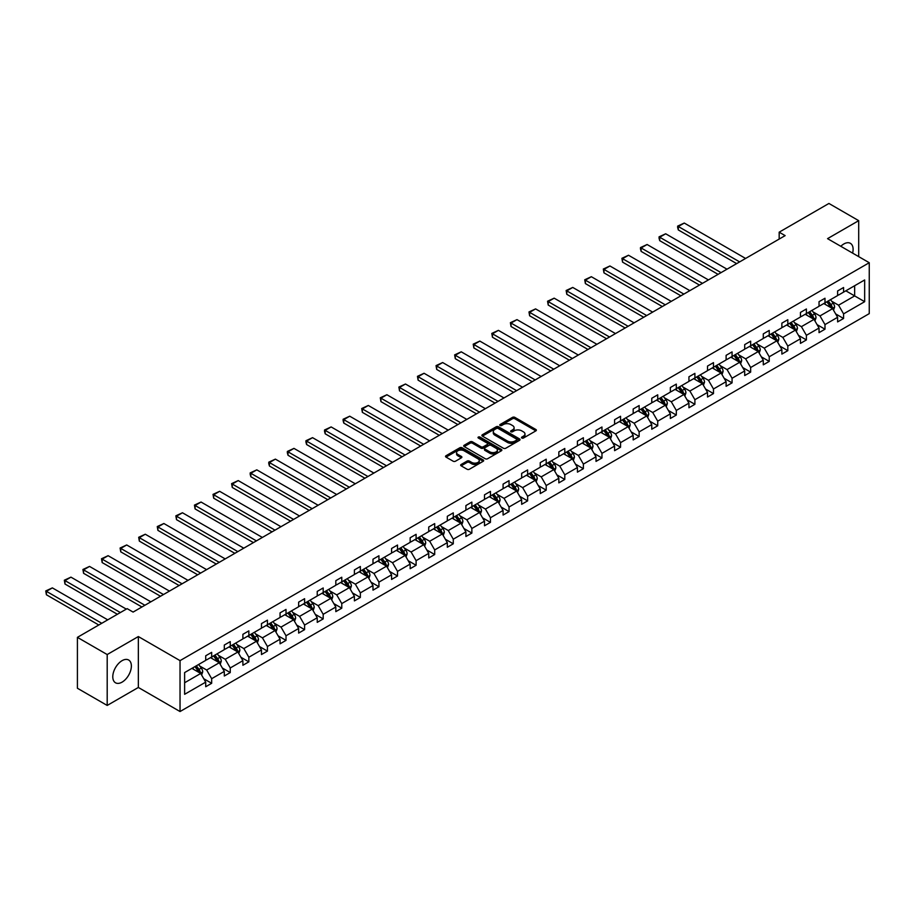 <?xml version="1.0" encoding="UTF-8"?>
<svg xmlns="http://www.w3.org/2000/svg" width="915" height="915" viewBox="0 0 915 915"><rect width="100%" height="100%" fill="white"/><g stroke="black" fill="none" stroke-linecap="round" stroke-linejoin="round"><path stroke-width="1.37" d="M521.825 438.033A1.155 0.663 0 0 0 523.46 438.033L535.881 430.862A1.658 0.949 0 0 0 536.362 430.187A1.658 0.949 0 0 0 535.881 429.512L514.836 417.366A1.658 0.949 0 0 0 512.491 417.366L500.07 424.537A1.155 0.663 0 0 0 501.706 425.475L503.319 424.549A5.296 3.054 0 0 1 510.799 424.549L512.549 425.567A5.296 3.054 0 0 1 514.104 427.728A5.296 3.054 0 0 1 512.549 429.89L510.947 430.816A1.155 0.663 0 0 0 512.583 431.754L514.184 430.828A5.296 3.054 0 0 1 521.676 430.828L523.426 431.846A5.296 3.054 0 0 1 524.981 434.007A5.296 3.054 0 0 1 523.426 436.158L521.825 437.096A1.155 0.663 0 0 0 521.825 438.033L521.825 437.096M122.084 682.133A13.142 7.583 120 0 0 130.662 670.546A13.142 7.583 120 0 0 128.649 660.012A13.142 7.583 120 0 0 122.084 660.664A13.142 7.583 120 0 0 113.494 672.25A13.142 7.583 120 0 0 115.507 682.784A13.142 7.583 120 0 0 122.084 682.133M852.608 253.112A13.142 7.583 120 0 0 850.39 243.333A13.142 7.583 120 0 0 843.813 243.985A13.142 7.583 120 0 0 840.805 246.295M461.16 464.488A1.658 0.949 0 0 0 460.668 465.163A1.658 0.949 0 0 0 461.16 465.838L467.062 469.246A1.658 0.949 0 0 0 469.406 469.246L483.2 461.274A1.658 0.949 0 0 0 483.68 460.6A1.658 0.949 0 0 0 483.2 459.925L462.155 447.778A1.658 0.949 0 0 0 459.81 447.778L446.017 455.739A1.658 0.949 0 0 0 445.525 456.413A1.658 0.949 0 0 0 446.017 457.088L453.142 461.206A1.658 0.949 0 0 0 455.487 461.206L461.389 457.797A1.658 0.949 0 0 0 461.881 457.123A1.658 0.949 0 0 0 461.389 456.448L457.855 454.412A4.426 2.551 0 0 1 456.562 452.605A4.426 2.551 0 0 1 459.284 450.249A4.426 2.551 0 0 1 464.111 450.798L477.962 458.792A4.426 2.551 0 0 1 479.266 460.6A4.426 2.551 0 0 1 476.532 462.967A4.426 2.551 0 0 1 471.705 462.407L469.406 461.08A1.658 0.949 0 0 0 467.062 461.08L461.16 464.488L461.16 465.838L467.062 462.452L467.062 461.08M138.348 636.554L107.192 654.545L77.409 637.355L77.409 688.252L107.192 705.442L138.348 687.462L180.038 711.538L180.038 660.63L138.348 636.554L138.348 687.462M858.705 256.635L858.705 220.664L827.549 238.643L869.25 262.719L180.038 660.63M858.705 220.664L828.921 203.462L779.18 232.181L779.18 239.067M77.409 637.355L127.139 608.635L133.098 612.078L785.139 235.624L779.18 232.181M503.433 448.247A1.658 0.949 0 0 0 505.766 448.247L519.571 440.287A1.658 0.949 0 0 0 520.052 439.612A1.658 0.949 0 0 0 519.571 438.937L498.515 426.779A1.658 0.949 0 0 0 496.182 426.779L482.377 434.751A1.658 0.949 0 0 0 481.896 435.426A1.658 0.949 0 0 0 482.377 436.1L503.433 448.247M478.808 438.285A1.155 0.663 0 0 1 479.986 438.445L479.986 437.073L501.386 449.425A1.658 0.949 0 0 1 501.866 450.1A1.658 0.949 0 0 1 501.386 450.775L487.581 458.747A1.658 0.949 0 0 1 485.247 458.747L464.202 446.589L464.202 445.239A1.658 0.949 0 0 0 463.711 445.914A1.658 0.949 0 0 0 464.202 446.589M464.202 445.239L470.104 441.831A1.658 0.949 0 0 1 472.437 441.831L480.981 446.76A1.658 0.949 0 0 0 483.314 446.76L487.238 444.507A1.658 0.949 0 0 0 487.718 443.821A1.658 0.949 0 0 0 487.238 443.146L478.351 438.022A1.155 0.663 0 0 1 479.986 437.073M107.192 654.545L107.192 705.442M184.624 672.571L205.715 660.39L205.715 655.781L211.674 652.349L211.674 656.959L224.301 649.661L224.301 645.052L230.26 641.621L230.26 646.219L242.887 638.933L242.887 634.324L248.846 630.881L248.846 635.49L261.473 628.205L261.473 623.595L267.432 620.153L267.432 624.762L280.059 617.476L280.059 612.867L286.018 609.424L286.018 614.034L298.645 606.748L298.645 602.139L304.603 598.696L304.603 603.305L317.231 596.008L317.231 591.399L323.189 587.968L323.189 592.577L335.816 585.28L335.816 580.67L341.775 577.239L341.775 581.837L354.402 574.551L354.402 569.942L360.35 566.499L360.35 571.109L372.988 563.823L372.988 559.214L378.936 555.771L378.936 560.38L391.574 553.095L391.574 548.485L397.522 545.043L397.522 549.652L410.16 542.366L410.16 537.757L416.108 534.314L416.108 538.924L428.735 531.626L428.735 527.017L434.694 523.586L434.694 528.195L447.321 520.898L447.321 516.289L453.28 512.857L453.28 517.467L465.907 510.17L465.907 505.56L471.865 502.118L471.865 506.727L484.493 499.441L484.493 494.832L490.451 491.389L490.451 495.999L503.078 488.713L503.078 484.104L509.037 480.661L509.037 485.27L521.664 477.985L521.664 473.375L527.623 469.933L527.623 474.542L540.25 467.245L540.25 462.647L546.209 459.204L546.209 463.813L558.836 456.516L558.836 451.907L564.795 448.476L564.795 453.085L577.422 445.788L577.422 441.179L583.381 437.747L583.381 442.345L596.008 435.06L596.008 430.45L601.967 427.008L601.967 431.617L614.594 424.331L614.594 419.722L620.553 416.279L620.553 420.889L633.18 413.603L633.18 408.994L639.139 405.551L639.139 410.16L651.766 402.863L651.766 398.265L657.725 394.822L657.725 399.432L670.352 392.135L670.352 387.525L676.311 384.094L676.311 388.703L688.938 381.406L688.938 376.797L694.897 373.366L694.897 377.964L707.524 370.678L707.524 366.069L713.483 362.626L713.483 367.235L726.11 359.95L726.11 355.34L732.069 351.898L732.069 356.507L744.696 349.221L744.696 344.612L750.655 341.169L750.655 345.779L763.282 338.493L763.282 333.884L769.229 330.441L769.229 335.05L781.868 327.753L781.868 323.144L787.815 319.712L787.815 324.322L800.453 317.025L800.453 312.415L806.401 308.984L806.401 313.593L819.039 306.296L819.039 301.687L824.987 298.244L824.987 302.854L837.614 295.568L837.614 290.959L843.573 287.516L843.573 292.125L864.664 279.956L864.664 301.687L843.573 313.868L843.573 318.477L837.614 321.908L837.614 317.299L824.987 324.596L824.987 329.206L819.039 332.637L819.039 328.028L806.401 335.325L806.401 339.934L800.453 343.377L800.453 338.767L787.815 346.053L787.815 350.662L781.868 354.105L781.868 349.496L769.229 356.781L769.229 361.391L763.282 364.833L763.282 360.224L750.655 367.51L750.655 372.119L744.696 375.562L744.696 370.952L732.069 378.25L732.069 382.859L726.11 386.29L726.11 381.681L713.483 388.978L713.483 393.587L707.524 397.019L707.524 392.409L694.897 399.706L694.897 404.316L688.938 407.758L688.938 403.149L676.311 410.435L676.311 415.044L670.352 418.487L670.352 413.877L657.725 421.163L657.725 425.772L651.766 429.215L651.766 424.606L639.139 431.891L639.139 436.501L633.18 439.943L633.18 435.334L620.553 442.631L620.553 447.229L614.594 450.672L614.594 446.062L601.967 453.36L601.967 457.969L596.008 461.4L596.008 456.791L583.381 464.088L583.381 468.697L577.422 472.129L577.422 467.531L564.795 474.816L564.795 479.426L558.836 482.868L558.836 478.259L546.209 485.545L546.209 490.154L540.25 493.597L540.25 488.987L527.623 496.273L527.623 500.882L521.664 504.325L521.664 499.716L509.037 507.001L509.037 511.611L503.078 515.053L503.078 510.444L490.451 517.741L490.451 522.351L484.493 525.782L484.493 521.173L471.865 528.47L471.865 533.079L465.907 536.51L465.907 531.901L453.28 539.198L453.28 543.807L447.321 547.25L447.321 542.641L434.694 549.926L434.694 554.536L428.735 557.978L428.735 553.369L416.108 560.655L416.108 565.264L410.16 568.707L410.16 564.097L397.522 571.383L397.522 575.993L391.574 579.435L391.574 574.826L378.936 582.123L378.936 586.732L372.988 590.164L372.988 585.554L360.35 592.851L360.35 597.461L354.402 600.892L354.402 596.283L341.775 603.58L341.775 608.189L335.816 611.632L335.816 607.022L323.189 614.308L323.189 618.917L317.231 622.36L317.231 617.751L304.603 625.037L304.603 629.646L298.645 633.088L298.645 628.479L286.018 635.765L286.018 640.374L280.059 643.817L280.059 639.208L267.432 646.505L267.432 651.103L261.473 654.545L261.473 649.936L248.846 657.233L248.846 661.842L242.887 665.274L242.887 660.664L230.26 667.961L230.26 672.571L224.301 676.002L224.301 671.404L211.674 678.69L211.674 683.299L205.715 686.742L205.715 682.133L184.624 694.302L184.624 672.571M180.038 711.538L869.25 313.628L869.25 262.719M210.484 657.645L219.303 662.735L206.664 670.02L199.767 666.04M206.664 670.02L211.674 678.69M219.303 662.735L224.301 671.404M205.715 659.292L206.664 659.841L211.674 656.959M229.07 646.916L237.877 652.006L225.25 659.292L218.353 655.312M225.25 659.292L230.26 667.961M237.877 652.006L242.887 660.664M224.301 648.563L225.25 649.112L230.26 646.219M247.656 636.177L256.463 641.266L243.836 648.563L236.939 644.583M243.836 648.563L248.846 657.233M256.463 641.266L261.473 649.936M242.887 637.835L243.836 638.384L248.846 635.49M266.242 625.448L275.049 630.538L262.422 637.835L255.525 633.855M262.422 637.835L267.432 646.505M275.049 630.538L280.059 639.208M261.473 627.107L262.422 627.656L267.432 624.762M284.828 614.72L293.635 619.81L281.008 627.107L274.111 623.126M281.008 627.107L286.018 635.765M293.635 619.81L298.645 628.479M280.059 616.367L281.008 616.927L286.018 614.034M303.403 603.992L312.221 609.081L299.594 616.367L292.697 612.387M299.594 616.367L304.603 625.037M312.221 609.081L317.231 617.751M298.645 605.639L299.594 606.188L304.603 603.305M321.988 593.263L330.807 598.353L318.18 605.639L311.283 601.658M318.18 605.639L323.189 614.308M330.807 598.353L335.816 607.022M317.231 594.91L318.18 595.459L323.189 592.577M340.574 582.535L349.393 587.624L336.766 594.91L329.869 590.93M336.766 594.91L341.775 603.58M349.393 587.624L354.402 596.283M335.816 584.182L336.766 584.731L341.775 581.837M359.16 571.795L367.979 576.896L355.352 584.182L348.455 580.202M355.352 584.182L360.35 592.851M367.979 576.896L372.988 585.554M354.402 573.453L355.352 574.002L360.35 571.109M377.746 561.067L386.565 566.156L373.938 573.453L367.041 569.473M373.938 573.453L378.936 582.123M386.565 566.156L391.574 574.826M372.988 562.725L373.938 563.274L378.936 560.38M396.332 550.338L405.151 555.428L392.524 562.725L385.627 558.745M392.524 562.725L397.522 571.383M405.151 555.428L410.16 564.097M391.574 551.985L392.524 552.546L397.522 549.652M414.918 539.61L423.737 544.7L411.11 551.997L404.213 548.005M411.11 551.997L416.108 560.655M423.737 544.7L428.735 553.369M410.16 541.257L411.11 541.806L416.108 538.924M433.504 528.881L442.322 533.971L429.695 541.257L422.799 537.277M429.695 541.257L434.694 549.926M442.322 533.971L447.321 542.641M428.735 530.528L429.695 531.077L434.694 528.195M452.09 518.153L460.908 523.243L448.281 530.528L441.385 526.548M448.281 530.528L453.28 539.198M460.908 523.243L465.907 531.901M447.321 519.8L448.281 520.349L453.28 517.467M470.676 507.425L479.494 512.514L466.867 519.8L459.971 515.82M466.867 519.8L471.865 528.47M479.494 512.514L484.493 521.173M465.907 509.072L466.867 509.621L471.865 506.727M489.262 496.685L498.08 501.775L485.453 509.072L478.556 505.091M485.453 509.072L490.451 517.741M498.08 501.775L503.078 510.444M484.493 498.343L485.453 498.892L490.451 495.999M507.848 485.957L516.666 491.046L504.039 498.343L497.142 494.363M504.039 498.343L509.037 507.001M516.666 491.046L521.664 499.716M503.078 487.615L504.039 488.164L509.037 485.27M526.434 475.228L535.252 480.318L522.625 487.615L515.728 483.623M522.625 487.615L527.623 496.273M535.252 480.318L540.25 488.987M521.664 476.875L522.625 477.436L527.623 474.542M545.02 464.5L553.838 469.589L541.211 476.875L534.314 472.895M541.211 476.875L546.209 485.545M553.838 469.589L558.836 478.259M540.25 466.147L541.211 466.696L546.209 463.813M563.606 453.771L572.424 458.861L559.786 466.147L552.9 462.166M559.786 466.147L564.795 474.816M572.424 458.861L577.422 467.531M558.836 455.418L559.786 455.967L564.795 453.085M582.192 443.043L591.01 448.133L578.372 455.418L571.486 451.438M578.372 455.418L583.381 464.088M591.01 448.133L596.008 456.791M577.422 444.69L578.372 445.239L583.381 442.345M600.778 432.303L609.596 437.393L596.957 444.69L590.061 440.71M596.957 444.69L601.967 453.36M609.596 437.393L614.594 446.062M596.008 433.962L596.957 434.511L601.967 431.617M619.364 421.575L628.17 426.665L615.543 433.962L608.647 429.981M615.543 433.962L620.553 442.631M628.17 426.665L633.18 435.334M614.594 423.233L615.543 423.782L620.553 420.889M637.949 410.846L646.756 415.936L634.129 423.233L627.232 419.253M634.129 423.233L639.139 431.891M646.756 415.936L651.766 424.606M633.18 412.493L634.129 413.054L639.139 410.16M656.535 400.118L665.342 405.208L652.715 412.493L645.818 408.513M652.715 412.493L657.725 421.163M665.342 405.208L670.352 413.877M651.766 401.765L652.715 402.314L657.725 399.432M675.121 389.39L683.928 394.479L671.301 401.765L664.404 397.785M671.301 401.765L676.311 410.435M683.928 394.479L688.938 403.149M670.352 391.037L671.301 391.586L676.311 388.703M693.696 378.661L702.514 383.751L689.887 391.037L682.99 387.056M689.887 391.037L694.897 399.706M702.514 383.751L707.524 392.409M688.938 380.308L689.887 380.857L694.897 377.964M712.282 367.922L721.1 373.023L708.473 380.308L701.576 376.328M708.473 380.308L713.483 388.978M721.1 373.023L726.11 381.681M707.524 369.58L708.473 370.129L713.483 367.235M730.868 357.193L739.686 362.283L727.059 369.58L720.162 365.6M727.059 369.58L732.069 378.25M739.686 362.283L744.696 370.952M726.11 358.852L727.059 359.401L732.069 356.507M749.454 346.465L758.272 351.554L745.645 358.852L738.748 354.871M745.645 358.852L750.655 367.51M758.272 351.554L763.282 360.224M744.696 348.112L745.645 348.672L750.655 345.779M768.04 335.736L776.858 340.826L764.231 348.123L757.334 344.132M764.231 348.123L769.229 356.781M776.858 340.826L781.868 349.496M763.282 337.383L764.231 337.932L769.229 335.05M786.625 325.008L795.444 330.098L782.817 337.383L775.92 333.403M782.817 337.383L787.815 346.053M795.444 330.098L800.453 338.767M781.868 326.655L782.817 327.204L787.815 324.322M805.211 314.28L814.03 319.369L801.403 326.655L794.506 322.675M801.403 326.655L806.401 335.325M814.03 319.369L819.039 328.028M800.453 315.927L801.403 316.476L806.401 313.593M823.797 303.551L832.616 308.641L819.989 315.927L813.092 311.946M819.989 315.927L824.987 324.596M832.616 308.641L837.614 317.299M819.039 305.198L819.989 305.747L824.987 302.854M845.837 290.821L854.656 295.911L838.575 305.198L831.678 301.218M838.575 305.198L843.573 313.868M864.664 301.687L854.656 295.911L854.656 285.732L864.664 279.956M837.614 294.47L838.575 295.019L843.573 292.125M184.624 682.75L200.717 673.463L191.898 668.373M200.717 673.463L205.715 682.133M835.658 313.902L843.573 318.477M817.072 324.631L824.987 329.206M798.486 335.359L806.401 339.934M779.9 346.087L787.815 350.662M761.314 356.816L769.229 361.391M742.728 367.544L750.655 372.119M724.142 378.284L732.069 382.859M705.557 389.012L713.483 393.587M686.971 399.741L694.897 404.316M668.385 410.469L676.311 415.044M649.799 421.197L657.725 425.772M631.213 431.926L639.139 436.501M612.627 442.666L620.553 447.229M594.041 453.394L601.967 457.969M575.455 464.122L583.381 468.697M556.869 474.851L564.795 479.426M538.283 485.579L546.209 490.154M519.697 496.307L527.623 500.882M501.111 507.036L509.037 511.611M482.525 517.776L490.451 522.351M463.951 528.504L471.865 533.079M445.365 539.232L453.28 543.807M426.779 549.961L434.694 554.536M408.193 560.689L416.108 565.264M389.607 571.418L397.522 575.993M371.021 582.157L378.936 586.732M352.435 592.886L360.35 597.461M333.849 603.614L341.775 608.189M315.263 614.342L323.189 618.917M296.677 625.071L304.603 629.646M278.091 635.799L286.018 640.374M259.505 646.539L267.432 651.103M240.919 657.267L248.846 661.842M222.334 667.996L230.26 672.571M203.748 678.724L211.674 683.299M522.282 438.205L523.426 437.542A5.296 3.054 0 0 0 524.981 435.38L524.981 434.007M514.104 427.728L514.104 429.101A5.296 3.054 0 0 1 512.549 431.262L511.405 431.926M535.858 430.874L514.836 418.738A1.658 0.949 0 0 0 512.491 418.738L500.528 425.647M519.571 438.937L519.571 440.287L498.515 428.151A1.658 0.949 0 0 0 496.182 428.151L482.399 436.112L482.377 434.751M516.643 440.081A1.155 0.663 0 0 0 516.643 439.131L498.172 428.472A1.155 0.663 0 0 0 496.536 428.472L494.832 429.444A5.296 3.054 0 0 0 493.288 431.606A5.296 3.054 0 0 0 494.832 433.767L507.47 441.053A5.296 3.054 0 0 0 514.951 441.053L516.643 440.081L516.643 441.453A1.155 0.663 0 0 0 516.986 440.984L516.986 439.612M493.288 431.606L493.288 432.978A5.296 3.054 0 0 0 494.832 435.14L494.832 433.767M516.643 441.453L514.951 442.437A5.296 3.054 0 0 1 507.47 442.437L494.832 435.14M464.214 446.612L470.104 443.215L470.104 441.831M487.718 443.821L487.718 445.205A1.658 0.949 0 0 1 487.238 445.88L483.314 448.144A1.658 0.949 0 0 1 480.981 448.144L472.437 443.215A1.658 0.949 0 0 0 470.104 443.215M479.986 438.445L501.363 450.798M489.834 451.873A4.426 2.551 0 0 0 494.66 452.433A4.426 2.551 0 0 0 497.394 450.077A4.426 2.551 0 0 0 496.09 448.27L491.206 445.445A1.658 0.949 0 0 0 488.873 445.445L484.95 447.709A1.658 0.949 0 0 0 484.47 448.384A1.658 0.949 0 0 0 484.95 449.059L489.834 451.873L489.834 453.257A4.426 2.551 0 0 0 494.66 453.806A4.426 2.551 0 0 0 497.394 451.45L497.394 450.077M484.47 448.384L484.47 449.757A1.658 0.949 0 0 0 484.95 450.432L484.95 449.059M489.834 453.257L484.95 450.432M479.266 460.6L479.266 461.984A4.426 2.551 0 0 1 476.532 464.34A4.426 2.551 0 0 1 471.705 463.791L469.406 462.452A1.658 0.949 0 0 0 467.062 462.452M456.562 452.605L456.562 453.977A4.426 2.551 0 0 0 457.855 455.784L457.855 454.412M461.366 457.82L457.855 455.784M483.2 459.925L483.2 461.274L462.155 449.151A1.658 0.949 0 0 0 459.81 449.151L446.04 457.111M833.519 310.208L834.617 307.04A4.461 2.573 -120 0 0 833.188 303.242L830.511 299.663M739.629 261.896L678.312 226.497L684.271 223.054L745.588 258.453M825.719 304.649L824.564 303.105M678.312 229.94L677.649 227.492L677.649 226.119L678.312 226.497L678.312 229.94L736.655 263.623M831.952 308.252L832.204 307.234A4.461 2.573 -120 0 0 830.923 304.546L828.258 300.978M827.137 301.618L830.077 305.553A2.276 1.315 60 0 1 830.488 306.239L832.204 307.234M826.828 301.801L829.493 305.37A4.461 2.573 60 0 1 830.614 307.474M677.649 226.119L684.271 223.054M814.933 320.936L816.031 317.768A4.461 2.573 -120 0 0 814.602 313.971L811.937 310.402M721.043 272.624L659.726 237.225L665.685 233.783L727.002 269.193M807.133 315.389L805.978 313.834M659.726 240.668L659.063 238.22L659.063 236.848L659.726 237.225L659.726 240.668L718.069 274.351M813.366 318.98L813.618 317.963A4.461 2.573 -120 0 0 812.337 315.275L809.672 311.706M808.551 312.347L811.491 316.281A2.276 1.315 60 0 1 811.902 316.967L813.618 317.963M808.242 312.53L810.907 316.098A4.461 2.573 60 0 1 812.028 318.214M659.063 236.848L665.685 233.783M796.347 331.665L797.445 328.496A4.461 2.573 -120 0 0 796.016 324.699L793.351 321.131M702.457 283.353L641.14 247.954L647.099 244.511L708.416 279.921M788.547 326.117L787.392 324.562M641.14 251.396L640.477 248.949L640.477 247.576L641.14 247.954L641.14 251.396L699.483 285.08M794.78 329.72L795.032 328.691A4.461 2.573 -120 0 0 793.763 326.003L791.086 322.435M789.965 323.075L792.905 327.01A2.276 1.315 60 0 1 793.316 327.696L795.032 328.691M789.656 323.258L792.333 326.827A4.461 2.573 60 0 1 793.442 328.943M640.477 247.576L647.099 244.511M777.761 342.393L778.859 339.225A4.461 2.573 -120 0 0 777.43 335.428L774.765 331.859M683.871 294.092L622.555 258.682L628.514 255.251L689.83 290.65M769.961 336.846L768.806 335.302M622.555 262.125L621.903 258.305L622.555 258.682L622.555 262.125L680.897 295.808M776.195 340.449L776.446 339.419A4.461 2.573 -120 0 0 775.177 336.731L772.5 333.163M771.379 333.815L774.319 337.738A2.276 1.315 60 0 1 774.731 338.436L776.446 339.419M771.071 333.986L773.747 337.566A4.461 2.573 60 0 1 774.856 339.671M621.903 258.305L628.514 255.251M759.176 353.121L760.274 349.965A4.461 2.573 -120 0 0 758.855 346.156L756.179 342.587M665.285 304.821L603.969 269.41L609.928 265.979L671.244 301.378M751.375 347.574L750.22 346.03M603.969 272.853L603.317 269.033L603.969 269.41L603.969 272.853L662.311 306.536M757.62 351.177L757.86 350.148A4.461 2.573 -120 0 0 756.591 347.471L753.914 343.891M752.793 344.543L755.733 348.466A2.276 1.315 60 0 1 756.145 349.164L757.86 350.148M752.485 344.715L755.161 348.295A4.461 2.573 60 0 1 756.27 350.399M603.317 269.033L609.928 265.979M740.59 363.85L741.688 360.693A4.461 2.573 -120 0 0 740.269 356.884L737.593 353.316M646.699 315.549L585.383 280.15L591.342 276.707L652.658 312.106M732.789 358.303L731.634 356.759M585.383 283.581L584.731 279.773L585.383 280.15L585.383 283.581L643.725 317.265M739.034 361.905L739.274 360.876A4.461 2.573 -120 0 0 738.005 358.2L735.328 354.62M734.207 355.272L737.147 359.206A2.276 1.315 60 0 1 737.57 359.892L739.274 360.876M733.899 355.455L736.575 359.023A4.461 2.573 60 0 1 737.684 361.128M584.731 279.773L591.342 276.707M722.004 374.59L723.102 371.421A4.461 2.573 -120 0 0 721.683 367.624L719.007 364.044M628.113 326.278L566.797 290.879L572.756 287.436L634.072 322.835M714.203 369.031L713.048 367.487M566.797 294.321L566.145 290.501L566.797 290.879L566.797 294.321L625.139 327.993M720.448 372.634L720.688 371.616A4.461 2.573 -120 0 0 719.419 368.928L716.742 365.36M715.621 366L718.561 369.935A2.276 1.315 60 0 1 718.984 370.621L720.688 371.616M715.313 366.183L717.989 369.751A4.461 2.573 60 0 1 719.099 371.856M566.145 290.501L572.756 287.436M703.418 385.318L704.516 382.15A4.461 2.573 -120 0 0 703.097 378.353L700.421 374.784M609.527 337.006L548.211 301.607L554.17 298.164L615.486 333.575M695.617 379.771L694.462 378.215M548.211 305.05L547.559 301.229L548.211 301.607L548.211 305.05L606.554 338.733M701.862 383.362L702.114 382.344A4.461 2.573 -120 0 0 700.833 379.656L698.156 376.088M697.036 376.728L699.975 380.663A2.276 1.315 60 0 1 700.398 381.349L702.114 382.344M696.727 376.911L699.403 380.48A4.461 2.573 60 0 1 700.513 382.584M547.559 301.229L554.17 298.164M684.843 396.046L685.93 392.878A4.461 2.573 -120 0 0 684.512 389.081L681.835 385.512M590.941 347.734L529.625 312.335L535.584 308.893L596.9 344.303M677.031 390.499L675.876 388.944M529.625 315.778L528.973 311.958L529.625 312.335L529.625 315.778L587.968 349.461M683.276 394.102L683.528 393.073A4.461 2.573 -120 0 0 682.247 390.385L679.571 386.816M678.45 387.457L681.4 391.391A2.276 1.315 60 0 1 681.812 392.078L683.528 393.073M678.141 387.64L680.817 391.208A4.461 2.573 60 0 1 681.927 393.324M528.973 311.958L535.584 308.893M666.257 406.775L667.344 403.606A4.461 2.573 -120 0 0 665.926 399.809L663.249 396.241M572.355 358.474L511.039 323.064L516.998 319.632L578.314 355.031M658.445 401.228L657.29 399.683M511.039 326.506L510.387 322.686L511.039 323.064L511.039 326.506L569.382 360.19M664.69 404.83L664.942 403.801A4.461 2.573 -120 0 0 663.661 401.113L660.985 397.545M659.864 398.197L662.815 402.12A2.276 1.315 60 0 1 663.226 402.817L664.942 403.801M659.555 398.368L662.231 401.937A4.461 2.573 60 0 1 663.341 404.053M510.387 322.686L516.998 319.632M647.671 417.503L648.758 414.346A4.461 2.573 -120 0 0 647.34 410.538L644.663 406.969M553.769 369.203L492.453 333.792L498.412 330.361L559.728 365.76M639.871 411.956L638.704 410.412M492.453 337.235L491.801 333.415L492.453 333.792L492.453 337.235L550.796 370.918M646.104 415.559L646.356 414.529A4.461 2.573 -120 0 0 645.075 411.841L642.399 408.273M641.278 408.925L644.229 412.848A2.276 1.315 60 0 1 644.64 413.546L646.356 414.529M640.969 409.097L643.645 412.676A4.461 2.573 60 0 1 644.755 414.781M491.801 333.415L498.412 330.361M629.085 428.231L630.172 425.075A4.461 2.573 -120 0 0 628.754 421.266L626.077 417.697M535.184 379.931L473.867 344.532L479.826 341.089L541.142 376.488M621.285 422.684L620.118 421.14M473.867 347.963L473.215 344.154L473.867 344.532L473.867 347.963L532.21 381.647M627.518 426.287L627.77 425.258A4.461 2.573 -120 0 0 626.489 422.581L623.813 419.001M622.692 419.653L625.643 423.576A2.276 1.315 60 0 1 626.054 424.274L627.77 425.258M622.383 419.836L625.059 423.405A4.461 2.573 60 0 1 626.169 425.509M473.215 344.154L479.826 341.089M610.499 438.971L611.586 435.803A4.461 2.573 -120 0 0 610.168 432.006L607.491 428.426M516.609 390.659L455.281 355.26L461.24 351.818L522.557 387.217M602.699 433.413L601.532 431.869M455.281 358.691L454.629 354.883L455.281 355.26L455.281 358.691L513.624 392.375M608.933 437.015L609.184 435.998A4.461 2.573 -120 0 0 607.903 433.31L605.227 429.741M604.106 430.382L607.057 434.316A2.276 1.315 60 0 1 607.469 435.002L609.184 435.998M603.797 430.565L606.473 434.133A4.461 2.573 60 0 1 607.583 436.238M454.629 354.883L461.24 351.818M591.913 449.7L593.012 446.531A4.461 2.573 -120 0 0 591.582 442.734L588.905 439.154M498.023 401.388L436.695 365.989L442.654 362.546L503.971 397.956M584.113 444.152L582.947 442.597M436.695 369.431L436.043 365.611L436.695 365.989L436.695 369.431L495.038 403.115M590.347 447.744L590.598 446.726A4.461 2.573 -120 0 0 589.317 444.038L586.641 440.47M585.52 441.11L588.471 445.045A2.276 1.315 60 0 1 588.883 445.731L590.598 446.726M585.211 441.293L587.888 444.862A4.461 2.573 60 0 1 588.997 446.966M436.043 365.611L442.654 362.546M573.328 460.428L574.426 457.26A4.461 2.573 -120 0 0 572.996 453.463L570.32 449.894M479.437 412.116L418.109 376.717L424.068 373.274L485.385 408.685M565.527 454.881L564.361 453.325M418.109 380.16L417.457 376.34L418.109 376.717L418.109 380.16L476.452 413.843M571.761 458.484L572.012 457.454A4.461 2.573 -120 0 0 570.731 454.766L568.055 451.198M566.934 451.838L569.885 455.773A2.276 1.315 60 0 1 570.297 456.459L572.012 457.454M566.625 452.021L569.302 455.59A4.461 2.573 60 0 1 570.411 457.706M417.457 376.34L424.068 373.274M554.742 471.156L555.84 467.988A4.461 2.573 -120 0 0 554.41 464.191L551.734 460.622M460.851 422.856L399.523 387.445L405.482 384.014L466.799 419.413M546.941 465.609L545.775 464.054M399.523 390.888L398.871 387.068L399.523 387.445L399.523 390.888L457.866 424.571M553.175 469.212L553.426 468.183A4.461 2.573 -120 0 0 552.145 465.495L549.469 461.926M548.348 462.578L551.299 466.501A2.276 1.315 60 0 1 551.711 467.199L553.426 468.183M548.039 462.75L550.716 466.318A4.461 2.573 60 0 1 551.825 468.434M398.871 387.068L405.482 384.014M536.156 481.885L537.254 478.728A4.461 2.573 -120 0 0 535.824 474.919L533.148 471.351M442.265 433.584L380.937 398.174L386.896 394.742L448.224 430.142M528.355 476.338L527.189 474.794M380.937 401.616L380.285 397.796L380.937 398.174L380.937 401.616L439.28 435.3M534.589 479.94L534.84 478.911A4.461 2.573 -120 0 0 533.559 476.223L530.883 472.655M529.774 473.307L532.713 477.23A2.276 1.315 60 0 1 533.125 477.927L534.84 478.911M529.453 473.478L532.13 477.058A4.461 2.573 60 0 1 533.239 479.163M380.285 397.796L386.896 394.742M517.57 492.613L518.668 489.456A4.461 2.573 -120 0 0 517.238 485.648L514.562 482.079M423.679 444.313L362.351 408.913L368.31 405.471L429.638 440.87M509.769 487.066L508.603 485.522M362.351 412.345L361.7 408.525L362.351 408.913L362.351 412.345L420.694 446.028M516.003 490.669L516.254 489.639A4.461 2.573 -120 0 0 514.973 486.963L512.297 483.383M511.188 484.035L514.127 487.958A2.276 1.315 60 0 1 514.539 488.656L516.254 489.639M510.867 484.218L513.544 487.787A4.461 2.573 60 0 1 514.665 489.891M361.7 408.525L368.31 405.471M498.984 503.353L500.082 500.185A4.461 2.573 -120 0 0 498.652 496.376L495.976 492.808M405.093 455.041L343.777 419.642L349.724 416.199L411.052 451.598M491.183 497.794L490.028 496.25M343.777 423.073L343.114 420.637L343.114 419.264L343.777 419.642L343.777 423.073L402.108 456.757M497.417 501.397L497.669 500.379A4.461 2.573 -120 0 0 496.388 497.691L493.711 494.123M492.602 494.763L495.541 498.698A2.276 1.315 60 0 1 495.953 499.384L497.669 500.379M492.281 494.946L494.958 498.515A4.461 2.573 60 0 1 496.079 500.619M343.114 419.264L349.724 416.199M480.398 514.081L481.496 510.913A4.461 2.573 -120 0 0 480.066 507.116L477.39 503.536M386.507 465.769L325.191 430.37L331.138 426.928L392.466 462.327M472.598 508.523L471.442 506.979M325.191 433.813L324.528 431.365L324.528 429.993L325.191 430.37L325.191 433.813L383.522 467.496M478.831 512.125L479.083 511.108A4.461 2.573 -120 0 0 477.802 508.42L475.125 504.851M474.016 505.492L476.955 509.426A2.276 1.315 60 0 1 477.367 510.113L479.083 511.108M473.696 505.675L476.372 509.243A4.461 2.573 60 0 1 477.493 511.348M324.528 429.993L331.138 426.928M461.812 524.81L462.91 521.641A4.461 2.573 -120 0 0 461.48 517.844L458.804 514.276M367.922 476.498L306.605 441.099L312.553 437.656L373.88 473.066M454.012 519.263L452.856 517.707M306.605 444.541L305.942 442.094L305.942 440.721L306.605 441.099L306.605 444.541L364.936 478.225M460.245 522.854L460.497 521.836A4.461 2.573 -120 0 0 459.216 519.148L456.551 515.58M455.43 516.22L458.369 520.155A2.276 1.315 60 0 1 458.781 520.841L460.497 521.836M455.121 516.403L457.786 519.972A4.461 2.573 60 0 1 458.907 522.088M305.942 440.721L312.553 437.656M443.226 535.538L444.324 532.37A4.461 2.573 -120 0 0 442.894 528.573L440.218 525.004M349.336 487.226L288.019 451.827L293.967 448.384L355.294 483.795M435.426 529.991L434.27 528.435M288.019 455.27L287.356 452.822L287.356 451.45L288.019 451.827L288.019 455.27L346.362 488.953M441.659 533.594L441.911 532.564A4.461 2.573 -120 0 0 440.63 529.876L437.965 526.308M436.844 526.949L439.783 530.883A2.276 1.315 60 0 1 440.195 531.569L441.911 532.564M436.535 527.131L439.2 530.7A4.461 2.573 60 0 1 440.321 532.816M287.356 451.45L293.967 448.384M424.64 546.266L425.738 543.098A4.461 2.573 -120 0 0 424.308 539.301L421.643 535.732M330.75 497.966L269.433 462.555L275.392 459.124L336.709 494.523M416.84 540.719L415.685 539.175M269.433 465.998L268.77 463.562L268.77 462.178L269.433 462.555L269.433 465.998L327.776 499.682M423.073 544.322L423.325 543.293A4.461 2.573 -120 0 0 422.044 540.605L419.379 537.036M418.258 537.688L421.197 541.611A2.276 1.315 60 0 1 421.609 542.309L423.325 543.293M417.949 537.86L420.614 541.44A4.461 2.573 60 0 1 421.735 543.544M268.77 462.178L275.392 459.124M406.054 556.995L407.152 553.838A4.461 2.573 -120 0 0 405.722 550.029L403.058 546.461M312.164 508.694L250.847 473.284L256.806 469.853L318.123 505.252M398.254 551.448L397.099 549.904M250.847 476.726L250.184 474.29L250.184 472.906L250.847 473.284L250.847 476.726L309.19 510.41M404.487 555.05L404.739 554.021A4.461 2.573 -120 0 0 403.469 551.345L400.793 547.765M399.672 548.417L402.611 552.34A2.276 1.315 60 0 1 403.023 553.037L404.739 554.021M399.363 548.588L402.04 552.168A4.461 2.573 60 0 1 403.149 554.273M250.184 472.906L256.806 469.853M387.468 567.723L388.566 564.566A4.461 2.573 -120 0 0 387.137 560.758L384.472 557.189M293.578 519.423L232.261 484.024L238.22 480.581L299.537 515.98M379.668 562.176L378.513 560.632M232.261 487.455L231.609 483.646L232.261 484.024L232.261 487.455L290.604 521.138M385.901 565.779L386.153 564.749A4.461 2.573 -120 0 0 384.883 562.073L382.207 558.493M381.086 559.145L384.026 563.08A2.276 1.315 60 0 1 384.437 563.766L386.153 564.749M380.777 559.328L383.454 562.897A4.461 2.573 60 0 1 384.563 565.001M231.609 483.646L238.22 480.581M368.882 578.463L369.98 575.295A4.461 2.573 -120 0 0 368.562 571.498L365.886 567.918M274.992 530.151L213.675 494.752L219.634 491.309L280.951 526.708M361.082 572.904L359.927 571.36M213.675 498.195L213.023 494.375L213.675 494.752L213.675 498.195L272.018 531.867M367.327 576.507L367.567 575.489A4.461 2.573 -120 0 0 366.297 572.801L363.621 569.233M362.5 569.873L365.44 573.808A2.276 1.315 60 0 1 365.851 574.494L367.567 575.489M362.191 570.056L364.868 573.625A4.461 2.573 60 0 1 365.977 575.729M213.023 494.375L219.634 491.309M350.296 589.191L351.394 586.023A4.461 2.573 -120 0 0 349.976 582.226L347.3 578.657M256.406 540.879L195.089 505.48L201.048 502.038L262.365 537.448M342.496 583.644L341.341 582.089M195.089 508.923L194.438 505.103L195.089 505.48L195.089 508.923L253.432 542.606M348.741 587.236L348.981 586.218A4.461 2.573 -120 0 0 347.711 583.53L345.035 579.961M343.914 580.602L346.854 584.536A2.276 1.315 60 0 1 347.277 585.223L348.981 586.218M343.605 580.785L346.282 584.353A4.461 2.573 60 0 1 347.391 586.458M194.438 505.103L201.048 502.038M331.71 599.92L332.808 596.752A4.461 2.573 -120 0 0 331.39 592.954L328.714 589.386M237.82 551.608L176.504 516.209L182.462 512.766L243.779 548.177M323.91 594.373L322.755 592.817M176.504 519.651L175.852 515.831L176.504 516.209L176.504 519.651L234.846 553.335M330.155 597.975L330.395 596.946A4.461 2.573 -120 0 0 329.125 594.258L326.449 590.69M325.328 591.33L328.268 595.265A2.276 1.315 60 0 1 328.691 595.951L330.395 596.946M325.019 591.513L327.696 595.082A4.461 2.573 60 0 1 328.805 597.198M175.852 515.831L182.462 512.766M313.124 610.648L314.222 607.48A4.461 2.573 -120 0 0 312.804 603.683L310.128 600.114M219.234 562.348L157.918 526.937L163.877 523.506L225.193 558.905M305.324 605.101L304.169 603.557M157.918 530.38L157.266 526.56L157.918 526.937L157.918 530.38L216.26 564.063M311.569 608.704L311.809 607.674A4.461 2.573 -120 0 0 310.54 604.987L307.863 601.418M306.742 602.07L309.682 605.993A2.276 1.315 60 0 1 310.105 606.691L311.809 607.674M306.434 602.242L309.11 605.81A4.461 2.573 60 0 1 310.219 607.926M157.266 526.56L163.877 523.506M294.538 621.376L295.637 618.22A4.461 2.573 -120 0 0 294.218 614.411L291.542 610.843M200.648 573.076L139.332 537.665L145.291 534.234L206.607 569.633M286.738 615.829L285.583 614.285M139.332 541.108L138.68 537.288L139.332 537.665L139.332 541.108L197.674 574.792M292.983 619.432L293.235 618.403A4.461 2.573 -120 0 0 291.954 615.715L289.277 612.146M288.156 612.798L291.107 616.721A2.276 1.315 60 0 1 291.519 617.419L293.235 618.403M287.848 612.97L290.524 616.55A4.461 2.573 60 0 1 291.633 618.654M138.68 537.288L145.291 534.234M275.964 632.105L277.051 628.948A4.461 2.573 -120 0 0 275.632 625.139L272.956 621.571M182.062 583.804L120.746 548.405L126.705 544.963L188.021 580.362M268.152 626.558L266.997 625.014M120.746 551.837L120.094 548.028L120.746 548.405L120.746 551.837L179.088 585.52M274.397 630.161L274.649 629.131A4.461 2.573 -120 0 0 273.368 626.455L270.691 622.875M269.57 623.527L272.521 627.45A2.276 1.315 60 0 1 272.933 628.148L274.649 629.131M269.262 623.71L271.938 627.278A4.461 2.573 60 0 1 273.047 629.383M120.094 548.028L126.705 544.963M257.378 642.845L258.465 639.677A4.461 2.573 -120 0 0 257.046 635.879L254.37 632.299M163.476 594.533L102.16 559.134L108.119 555.691L169.435 591.09M249.578 637.286L248.411 635.742M102.16 562.565L101.508 558.756L102.16 559.134L102.16 562.565L160.502 596.248M255.811 640.889L256.063 639.871A4.461 2.573 -120 0 0 254.782 637.183L252.105 633.615M250.984 634.255L253.935 638.19A2.276 1.315 60 0 1 254.347 638.876L256.063 639.871M250.676 634.438L253.352 638.007A4.461 2.573 60 0 1 254.462 640.111M101.508 558.756L108.119 555.691M238.792 653.573L239.879 650.405A4.461 2.573 -120 0 0 238.46 646.608L235.784 643.028M144.89 605.261L83.574 569.862L89.533 566.419L150.849 601.83M230.992 648.026L229.825 646.47M83.574 573.305L82.922 569.485L83.574 569.862L83.574 573.305L141.917 606.988M237.225 651.617L237.477 650.599A4.461 2.573 -120 0 0 236.196 647.912L233.519 644.343M232.399 644.983L235.349 648.918A2.276 1.315 60 0 1 235.761 649.604L237.477 650.599M232.09 645.167L234.766 648.735A4.461 2.573 60 0 1 235.876 650.839M82.922 569.485L89.533 566.419M220.206 664.301L221.293 661.133A4.461 2.573 -120 0 0 219.875 657.336L217.198 653.768M120.357 612.558L64.988 580.59L70.947 577.148L126.316 609.115M212.406 658.754L211.239 657.199M64.988 584.033L64.336 580.213L64.988 580.59L64.988 584.033L117.372 614.274M218.639 662.357L218.891 661.328A4.461 2.573 -120 0 0 217.61 658.64L214.933 655.071M213.813 655.712L216.764 659.646A2.276 1.315 60 0 1 217.175 660.333L218.891 661.328M213.504 655.895L216.18 659.463A4.461 2.573 60 0 1 217.29 661.579M64.336 580.213L70.947 577.148M201.62 675.03L202.718 671.862A4.461 2.573 -120 0 0 201.289 668.064L198.612 664.496M101.771 623.287L46.402 591.319L52.361 587.888L107.73 619.844M193.82 669.483L192.653 667.927M46.402 594.761L45.75 590.941L46.402 591.319L46.402 594.761L98.786 625.002M200.053 673.085L200.305 672.056A4.461 2.573 -120 0 0 199.024 669.368L196.348 665.8M195.227 666.452L198.178 670.375A2.276 1.315 60 0 1 198.589 671.072L200.305 672.056M194.918 666.623L197.594 670.192A4.461 2.573 60 0 1 198.704 672.308M45.75 590.941L52.361 587.888M523.426 437.542L523.426 436.158M510.947 431.754L510.947 430.816M512.549 431.262L512.549 429.89M500.07 425.475L500.07 424.537M512.491 418.738L512.491 417.366M514.836 418.738L514.836 417.366M535.881 430.862L535.881 429.512M496.182 428.151L496.182 426.779M498.515 428.151L498.515 426.779M507.47 442.437L507.47 441.053M514.951 442.437L514.951 441.053M472.437 443.215L472.437 441.831M480.981 448.144L480.981 446.76M483.314 448.144L483.314 446.76M487.238 445.88L487.238 444.507M501.386 450.775L501.386 449.425M469.406 462.452L469.406 461.08M471.705 463.791L471.705 462.407M461.389 457.797L461.389 456.448M446.017 457.088L446.017 455.739M459.81 449.151L459.81 447.778M462.155 449.151L462.155 447.778M832.295 308.447L834.583 307.131M830.923 304.546L833.188 303.242M828.224 306.102L829.493 305.37M813.71 319.175L815.997 317.86M812.337 315.275L814.602 313.971M809.638 316.83L810.907 316.098M795.124 329.915L797.411 328.588M793.763 326.003L796.016 324.699M791.063 327.559L792.333 326.827M776.538 340.643L778.825 339.316M775.177 336.731L777.43 335.428M772.477 338.298L773.747 337.566M757.952 351.371L760.251 350.045M756.591 347.471L758.855 346.156M753.891 349.027L755.161 348.295M739.366 362.1L741.665 360.773M738.005 358.2L740.269 356.884M735.305 359.755L736.575 359.023M720.78 372.828L723.079 371.513M719.419 368.928L721.683 367.624M716.72 370.484L717.989 369.751M702.194 383.557L704.493 382.241M700.833 379.656L703.097 378.353M698.134 381.212L699.403 380.48M683.608 394.296L685.907 392.97M682.247 390.385L684.512 389.081M679.548 391.94L680.817 391.208M665.022 405.025L667.321 403.698M663.661 401.113L665.926 399.809M660.962 402.68L662.231 401.937M646.436 415.753L648.735 414.426M645.075 411.841L647.34 410.538M642.376 413.408L643.645 412.676M627.85 426.482L630.149 425.155M626.489 422.581L628.754 421.266M623.79 424.137L625.059 423.405M609.264 437.21L611.563 435.883M607.903 433.31L610.168 432.006M605.204 434.865L606.473 434.133M590.678 447.938L592.977 446.623M589.317 444.038L591.582 442.734M586.618 445.594L587.888 444.862M572.104 458.678L574.391 457.351M570.731 454.766L572.996 453.463M568.032 456.322L569.302 455.59M553.518 469.406L555.805 468.08M552.145 465.495L554.41 464.191M549.446 467.062L550.716 466.318M534.932 480.135L537.219 478.808M533.559 476.223L535.824 474.919M530.86 477.79L532.13 477.058M516.346 490.863L518.633 489.536M514.973 486.963L517.238 485.648M512.274 488.519L513.544 487.787M497.76 501.592L500.048 500.265M496.388 497.691L498.652 496.376M493.688 499.247L494.958 498.515M479.174 512.32L481.462 511.005M477.802 508.42L480.066 507.116M475.102 509.975L476.372 509.243M460.588 523.048L462.876 521.733M459.216 519.148L461.48 517.844M456.516 520.704L457.786 519.972M442.002 533.788L444.29 532.461M440.63 529.876L442.894 528.573M437.93 531.432L439.2 530.7M423.416 544.516L425.704 543.19M422.044 540.605L424.308 539.301M419.344 542.172L420.614 541.44M404.83 555.245L407.118 553.918M403.469 551.345L405.722 550.029M400.77 552.9L402.04 552.168M386.244 565.973L388.532 564.647M384.883 562.073L387.137 560.758M382.184 563.629L383.454 562.897M367.658 576.702L369.957 575.386M366.297 572.801L368.562 571.498M363.598 574.357L364.868 573.625M349.072 587.43L351.371 586.115M347.711 583.53L349.976 582.226M345.012 585.085L346.282 584.353M330.487 598.17L332.786 596.843M329.125 594.258L331.39 592.954M326.426 595.814L327.696 595.082M311.901 608.898L314.2 607.571M310.54 604.987L312.804 603.683M307.84 606.554L309.11 605.81M293.315 619.627L295.614 618.3M291.954 615.715L294.218 614.411M289.254 617.282L290.524 616.55M274.729 630.355L277.028 629.028M273.368 626.455L275.632 625.139M270.668 628.01L271.938 627.278M256.143 641.083L258.442 639.757M254.782 637.183L257.046 635.879M252.083 638.739L253.352 638.007M237.557 651.812L239.856 650.496M236.196 647.912L238.46 646.608M233.497 649.467L234.766 648.735M218.971 662.552L221.27 661.225M217.61 658.64L219.875 657.336M214.911 660.195L216.18 659.463M200.385 673.28L202.684 671.953M199.024 669.368L201.289 668.064M196.325 670.935L197.594 670.192"/></g></svg>
